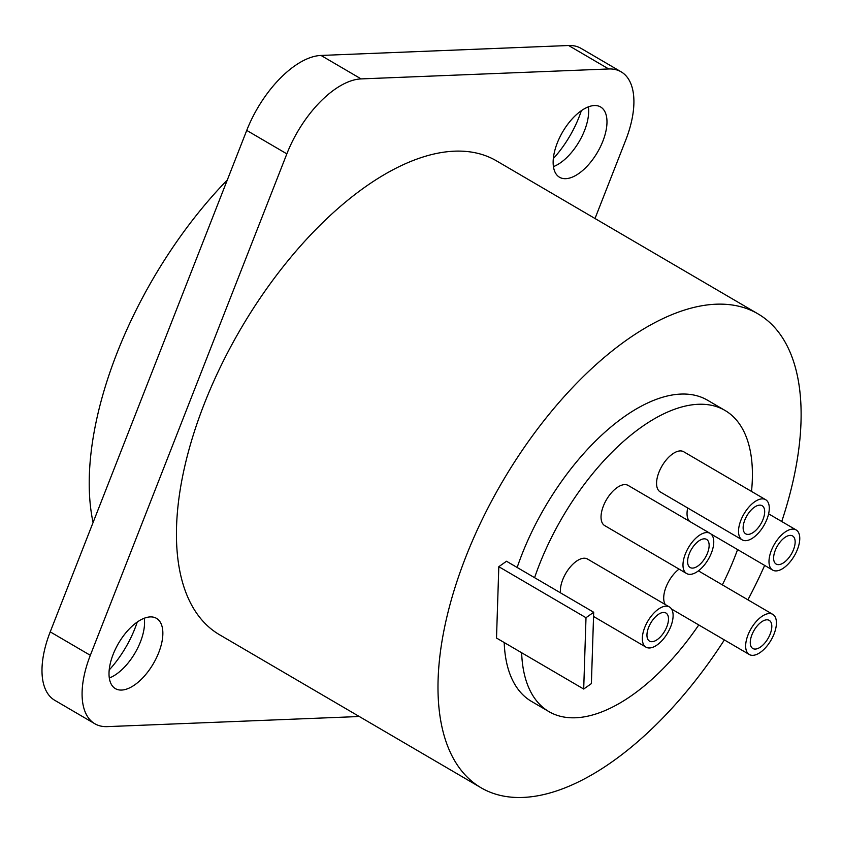 <?xml version="1.0" encoding="UTF-8"?>
<svg xmlns="http://www.w3.org/2000/svg" width="842" height="842" viewBox="0 0 842 842"><rect width="100%" height="100%" fill="white"/><g stroke="black" fill="none" stroke-linecap="round" stroke-linejoin="round"><path stroke-width="1.26" d="M595.01 218.51L625.669 140.277A81.4 40.332 120.3 0 0 621.164 71.844L581.064 48.383A81.4 40.332 120.3 0 0 568.613 45.51L321.012 55.446A81.4 40.332 120.3 0 0 246.738 130.405L50.225 631.858A81.4 40.332 120.3 0 0 54.719 700.281L94.83 723.752A81.4 40.332 120.3 0 0 107.281 726.625L354.882 716.689A81.4 40.332 120.3 0 0 358.86 716.268M109.186 670A69.77 34.575 120.3 0 0 134.93 628.458A69.77 34.575 120.3 0 0 137.225 622.091M553.31 158.612A69.77 34.575 120.3 0 0 579.043 117.07A69.77 34.575 120.3 0 0 581.348 110.702M621.164 71.844A81.4 40.332 120.3 0 0 608.713 68.97L361.113 78.906A81.4 40.332 120.3 0 0 286.848 153.865L90.326 655.318A81.4 40.332 120.3 0 0 94.83 723.752M557.257 143.024A40.7 20.166 -59.7 0 1 600.609 106.976A40.7 20.166 -59.7 0 1 602.861 141.193A40.7 20.166 -59.7 0 1 559.498 177.23A40.7 20.166 -59.7 0 1 557.257 143.024M113.133 654.402A40.7 20.166 -59.7 0 1 156.496 618.365A40.7 20.166 -59.7 0 1 158.738 652.582A40.7 20.166 -59.7 0 1 115.386 688.619A40.7 20.166 -59.7 0 1 113.133 654.402M724.362 639.931A274.439 135.972 -59.7 0 1 480.95 787.702L219.404 634.668A274.439 135.972 -59.7 0 1 204.227 403.971A274.439 135.972 -59.7 0 1 496.591 160.927L758.147 313.961A274.439 135.972 -59.7 0 1 781.723 521.514M109.302 678.01A40.7 20.166 120.3 0 0 110.67 677.442A40.7 20.166 120.3 0 0 140.435 641.867A40.7 20.166 120.3 0 0 144.435 619.733A40.7 20.166 120.3 0 0 144.266 618.26M553.426 166.621A40.7 20.166 120.3 0 0 554.794 166.053A40.7 20.166 120.3 0 0 584.558 130.478A40.7 20.166 120.3 0 0 588.558 108.344A40.7 20.166 120.3 0 0 588.39 106.871M93.083 522.493A274.439 135.972 -59.7 0 1 117.038 352.956A274.439 135.972 -59.7 0 1 227.319 179.956M764.652 565.414A274.439 135.972 -59.7 0 1 747.896 599.809M480.95 787.702A274.439 135.972 -59.7 0 1 465.773 557.004A274.439 135.972 -59.7 0 1 758.147 313.961M751.506 491.423A174.431 86.421 120.3 0 0 725.078 410.486L707.638 400.276A174.431 86.421 120.3 0 0 521.808 554.752A174.431 86.421 120.3 0 0 517.146 567.476M504.211 642.53A174.431 86.421 120.3 0 0 531.46 701.386L548.9 711.595A174.431 86.421 120.3 0 0 698.765 624.953M593.684 612.26L506.505 561.246L498.811 566.698L496.506 638.036L583.695 689.04L591.389 683.599L593.684 612.26L586 617.712L583.695 689.04M725.078 410.486A174.431 86.421 120.3 0 0 539.248 564.961A174.431 86.421 120.3 0 0 534.586 577.675M521.64 652.739A174.431 86.421 120.3 0 0 548.9 711.595M722.341 584.853A174.431 86.421 120.3 0 0 734.729 557.12A174.431 86.421 120.3 0 0 737.571 549.573M679.052 569.108A23.26 11.525 120.3 0 0 666.054 587.021A23.26 11.525 120.3 0 0 665.275 604.545M687.714 507.989A23.26 11.525 120.3 0 0 689.808 521.503M765.652 499.695L683.693 451.744A23.26 11.525 120.3 0 0 658.918 472.341A23.26 11.525 120.3 0 0 660.202 491.896L742.16 539.848A23.26 11.525 120.3 0 0 766.936 519.251A23.26 11.525 120.3 0 0 765.652 499.695A23.26 11.525 120.3 0 0 740.876 520.293A23.26 11.525 120.3 0 0 742.16 539.848M710.122 533.386L628.164 485.434A23.26 11.525 120.3 0 0 603.388 506.031A23.26 11.525 120.3 0 0 604.672 525.587L686.63 573.539A23.26 11.525 120.3 0 0 711.406 552.941A23.26 11.525 120.3 0 0 710.122 533.386A23.26 11.525 120.3 0 0 685.335 553.983A23.26 11.525 120.3 0 0 686.63 573.539M669.474 606.998A23.26 11.525 120.3 0 0 644.688 627.595A23.26 11.525 120.3 0 0 645.982 647.151A23.26 11.525 120.3 0 0 670.758 626.553A23.26 11.525 120.3 0 0 669.474 606.998L587.516 559.046A23.26 11.525 120.3 0 0 562.74 579.643A23.26 11.525 120.3 0 0 560.509 592.852M751.917 634.815A16.282 8.062 -59.7 0 1 769.262 620.396A16.282 8.062 -59.7 0 1 770.167 634.079A16.282 8.062 -59.7 0 1 752.822 648.498A16.282 8.062 -59.7 0 1 751.917 634.815M748.012 634.963A23.26 11.525 120.3 0 0 749.296 654.518A23.26 11.525 120.3 0 0 774.072 633.921A23.26 11.525 120.3 0 0 772.788 614.376A23.26 11.525 120.3 0 0 748.012 634.963M771.346 550.531A23.26 11.525 120.3 0 0 772.64 570.087A23.26 11.525 120.3 0 0 797.416 549.489A23.26 11.525 120.3 0 0 796.122 529.934A23.26 11.525 120.3 0 0 771.346 550.531M775.261 550.384A16.282 8.062 -59.7 0 1 792.606 535.965A16.282 8.062 -59.7 0 1 793.501 549.647A16.282 8.062 -59.7 0 1 776.156 564.066A16.282 8.062 -59.7 0 1 775.261 550.384M744.781 520.135A16.282 8.062 -59.7 0 1 762.126 505.716A16.282 8.062 -59.7 0 1 763.031 519.409A16.282 8.062 -59.7 0 1 745.686 533.817A16.282 8.062 -59.7 0 1 744.781 520.135M689.251 553.826A16.282 8.062 -59.7 0 1 706.596 539.417A16.282 8.062 -59.7 0 1 707.49 553.099A16.282 8.062 -59.7 0 1 690.145 567.519A16.282 8.062 -59.7 0 1 689.251 553.826M648.603 627.437A16.282 8.062 -59.7 0 1 665.948 613.018A16.282 8.062 -59.7 0 1 666.843 626.711A16.282 8.062 -59.7 0 1 649.498 641.12A16.282 8.062 -59.7 0 1 648.603 627.437M498.811 566.698L586 617.712M50.225 631.858L90.326 655.318M246.738 130.405L286.848 153.865M321.012 55.446L361.113 78.906M568.613 45.51L608.713 68.97M671.537 609.019L749.296 654.518M698.407 570.855L772.788 614.376M710.995 534.017L772.64 570.087M768.62 513.841L796.122 529.934M593.547 616.47L645.982 647.151"/></g></svg>
